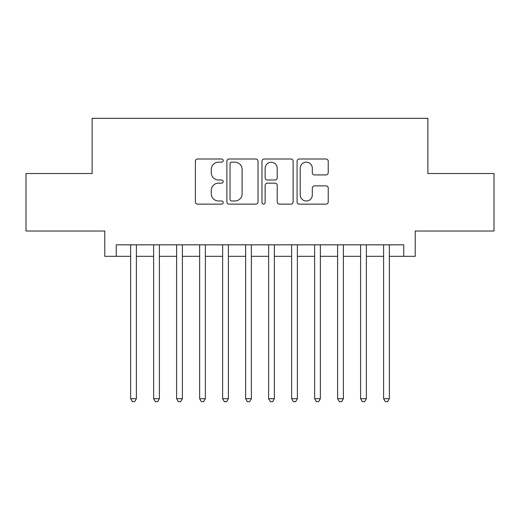 <?xml version="1.0" encoding="UTF-8"?>
<svg xmlns="http://www.w3.org/2000/svg" width="520" height="520" viewBox="0 0 520 520"><rect width="100%" height="100%" fill="white"/><g stroke="black" fill="none" stroke-linecap="round" stroke-linejoin="round"><path stroke-width="0.78" d="M223.203 160.583A1.58 1.58 0 0 0 221.624 159.003L197.639 159.003A2.256 2.256 0 0 0 195.383 161.265L195.383 201.897A2.256 2.256 0 0 0 197.639 204.152L221.624 204.152A1.58 1.58 0 0 0 223.203 202.572A1.58 1.58 0 0 0 221.624 200.993L218.524 200.993A7.221 7.221 0 0 1 211.296 193.765L211.296 190.385A7.221 7.221 0 0 1 218.524 183.157L221.624 183.157A1.58 1.58 0 0 0 223.203 181.578A1.58 1.58 0 0 0 221.624 179.998L218.524 179.998A7.221 7.221 0 0 1 211.296 172.776L211.296 169.39A7.221 7.221 0 0 1 218.524 162.162L221.624 162.162A1.58 1.58 0 0 0 223.203 160.583M325.969 174.922A2.256 2.256 0 0 0 328.231 172.66L328.231 161.265A2.256 2.256 0 0 0 325.969 159.003L299.332 159.003A2.256 2.256 0 0 0 297.076 161.265L297.076 201.897A2.256 2.256 0 0 0 299.332 204.152L325.969 204.152A2.256 2.256 0 0 0 328.231 201.897L328.231 188.123A2.256 2.256 0 0 0 325.969 185.868L314.574 185.868A2.256 2.256 0 0 0 312.312 188.123L312.312 194.955A6.038 6.038 0 0 1 306.274 200.993A6.038 6.038 0 0 1 300.235 194.955L300.235 168.201A6.038 6.038 0 0 1 306.274 162.162A6.038 6.038 0 0 1 312.312 168.201L312.312 172.66A2.256 2.256 0 0 0 314.574 174.922L325.969 174.922M116.266 256.321L116.266 244.822L403.735 244.822L403.735 256.321L415.233 256.321L415.233 231.023L494 231.023L494 173.531L427.882 173.531L427.882 118.333L92.118 118.333L92.118 173.531L26 173.531L26 231.023L104.767 231.023L104.767 256.321L130.637 256.321M258.024 161.265A2.256 2.256 0 0 0 255.769 159.003L229.131 159.003A2.256 2.256 0 0 0 226.876 161.265L226.876 201.897A2.256 2.256 0 0 0 229.131 204.152L255.769 204.152A2.256 2.256 0 0 0 258.024 201.897L258.024 161.265M264.231 159.003L290.869 159.003A2.256 2.256 0 0 1 293.124 161.265L293.124 201.897A2.256 2.256 0 0 1 290.869 204.152L279.468 204.152A2.256 2.256 0 0 1 277.212 201.897L277.212 185.419A2.256 2.256 0 0 0 274.957 183.157L267.391 183.157A2.256 2.256 0 0 0 265.135 185.419L265.135 202.572A1.58 1.58 0 0 1 263.556 204.152A1.58 1.58 0 0 1 261.976 202.572L261.976 161.265A2.256 2.256 0 0 1 264.231 159.003M136.39 256.321L153.634 256.321M159.387 256.321L176.631 256.321M182.383 256.321L199.635 256.321M205.381 256.321L222.631 256.321M228.378 256.321L245.629 256.321M251.375 256.321L268.625 256.321M274.372 256.321L291.623 256.321M297.369 256.321L314.62 256.321M320.365 256.321L337.616 256.321M343.369 256.321L360.613 256.321M366.366 256.321L383.611 256.321M389.363 256.321L403.735 256.321M231.614 162.162A1.58 1.58 0 0 0 230.035 163.748L230.035 199.414A1.58 1.58 0 0 0 231.614 200.993L234.884 200.993A7.221 7.221 0 0 0 242.112 193.765L242.112 169.39A7.221 7.221 0 0 0 234.884 162.162L231.614 162.162M277.212 168.317A6.038 6.038 0 0 0 271.173 162.279A6.038 6.038 0 0 0 265.135 168.317L265.135 177.743A2.256 2.256 0 0 0 267.391 179.998L274.957 179.998A2.256 2.256 0 0 0 277.212 177.743L277.212 168.317M136.39 244.822L136.39 398.678L130.637 398.678L130.637 244.822M136.39 398.678L134.66 401.668L132.366 401.668L130.637 398.678M159.387 244.822L159.387 398.678L153.634 398.678L153.634 244.822M159.387 398.678L157.664 401.668L155.363 401.668L153.634 398.678M182.383 244.822L182.383 398.678L176.631 398.678L176.631 244.822M182.383 398.678L180.661 401.668L178.36 401.668L176.631 398.678M205.381 244.822L205.381 398.678L199.635 398.678L199.635 244.822M205.381 398.678L203.658 401.668L201.357 401.668L199.635 398.678M228.378 244.822L228.378 398.678L222.631 398.678L222.631 244.822M228.378 398.678L226.655 401.668L224.354 401.668L222.631 398.678M251.375 244.822L251.375 398.678L245.629 398.678L245.629 244.822M251.375 398.678L249.652 401.668L247.351 401.668L245.629 398.678M274.372 244.822L274.372 398.678L268.625 398.678L268.625 244.822M274.372 398.678L272.649 401.668L270.348 401.668L268.625 398.678M297.369 244.822L297.369 398.678L291.623 398.678L291.623 244.822M297.369 398.678L295.646 401.668L293.345 401.668L291.623 398.678M320.365 244.822L320.365 398.678L314.62 398.678L314.62 244.822M320.365 398.678L318.643 401.668L316.342 401.668L314.62 398.678M343.369 244.822L343.369 398.678L337.616 398.678L337.616 244.822M343.369 398.678L341.64 401.668L339.339 401.668L337.616 398.678M366.366 244.822L366.366 398.678L360.613 398.678L360.613 244.822M366.366 398.678L364.637 401.668L362.336 401.668L360.613 398.678M389.363 244.822L389.363 398.678L383.611 398.678L383.611 244.822M389.363 398.678L387.634 401.668L385.34 401.668L383.611 398.678"/></g></svg>
